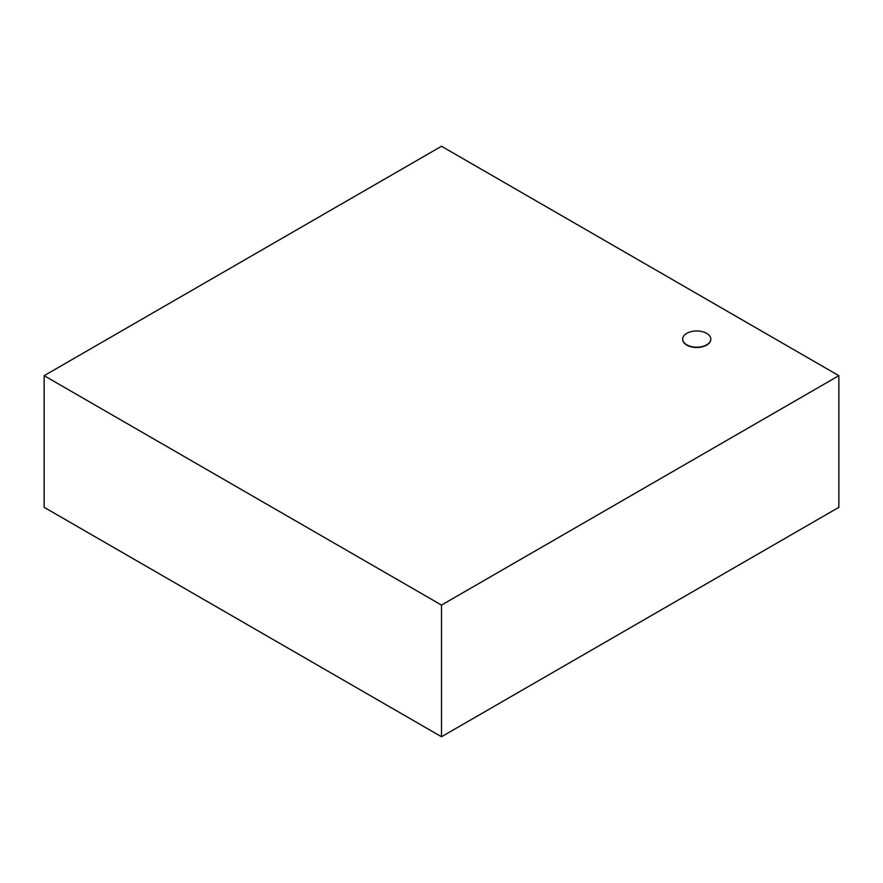 <?xml version="1.0" encoding="UTF-8"?>
<svg xmlns="http://www.w3.org/2000/svg" width="883" height="883" viewBox="0 0 883 883"><rect width="100%" height="100%" fill="white"/><g stroke="black" fill="none" stroke-linecap="round" stroke-linejoin="round"><path stroke-width="1.32" d="M706.676 333.355A14.051 8.113 0 0 0 691.356 331.589A14.051 8.113 0 0 0 682.68 339.083A14.051 8.113 0 0 0 696.742 347.196A14.051 8.113 0 0 0 710.793 339.083A14.051 8.113 0 0 0 706.676 333.355M710.793 339.238A14.051 8.113 180 0 1 710.793 339.381A14.051 8.113 180 0 1 696.742 347.494A14.051 8.113 180 0 1 682.68 339.381A14.051 8.113 180 0 1 682.691 339.238M838.85 375.672L441.5 146.258L44.15 375.672L44.15 507.328L441.5 736.742L441.5 605.076L838.85 375.672L838.85 507.328L441.5 736.742M44.15 375.672L441.5 605.076"/></g></svg>
